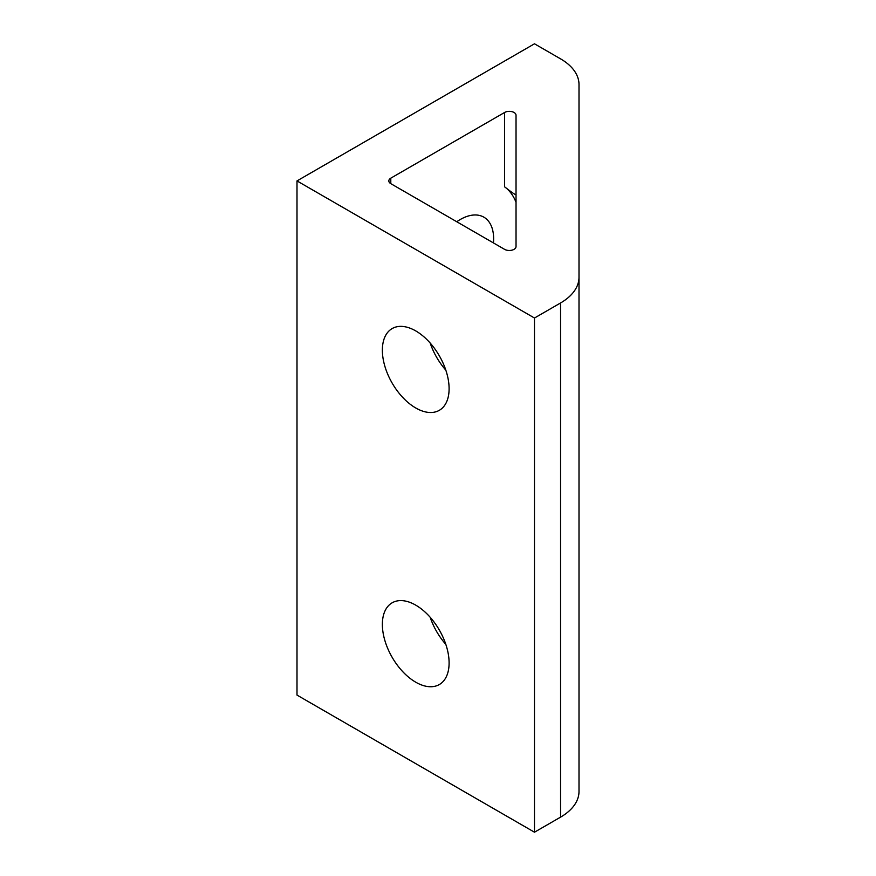 <?xml version="1.0" encoding="UTF-8"?>
<svg xmlns="http://www.w3.org/2000/svg" width="876" height="876" viewBox="0 0 876 876"><rect width="100%" height="100%" fill="white"/><g stroke="black" fill="none" stroke-linecap="round" stroke-linejoin="round"><path stroke-width="1.31" d="M415.739 605.141A47.184 27.244 60 0 1 446.563 646.718A47.184 27.244 60 0 1 439.325 684.539A47.184 27.244 60 0 1 415.739 682.196A47.184 27.244 60 0 1 384.903 640.619A47.184 27.244 60 0 1 392.141 602.808A47.184 27.244 60 0 1 415.739 605.141M390.795 183.653A6.712 3.876 180 0 1 388.834 180.916A6.712 3.876 180 0 1 390.795 178.167L390.795 183.653L504.565 249.342A6.712 3.876 180 0 0 511.891 250.175A6.712 3.876 180 0 0 516.03 246.594L516.03 115.227A6.712 3.876 180 0 0 511.891 111.646A6.712 3.876 180 0 0 504.565 112.489L390.795 178.167M560.563 302.965A62.973 36.354 0 0 0 579.003 277.254L579.003 791.433A62.973 36.354 180 0 1 560.563 817.144L560.563 302.965L534.48 318.021L534.48 832.2L560.563 817.144M579.003 277.254L579.003 84.567A62.973 36.354 0 0 0 560.563 58.856L534.48 43.8L296.997 180.916L534.48 318.021M493.451 242.915A47.184 27.244 120 0 0 483.859 217.171A47.184 27.244 120 0 0 460.261 219.515A47.184 27.244 120 0 0 456.768 221.737M516.03 194.319C516.117 196.049 506.985 188.57 504.565 186.818A83.965 48.476 -60 0 1 516.03 202.323M445.807 644.342A47.184 27.244 60 0 1 430.193 617.295M445.807 370.11A47.184 27.244 60 0 1 430.193 343.063M579.003 395.153C579.003 417.962 579.003 444.953 579.003 395.153L579.003 237.33M415.739 330.909A47.184 27.244 60 0 1 446.563 372.497A47.184 27.244 60 0 1 439.325 410.307A47.184 27.244 60 0 1 415.739 407.975A47.184 27.244 60 0 1 384.903 366.387A47.184 27.244 60 0 1 392.141 328.577A47.184 27.244 60 0 1 415.739 330.909M296.997 180.916L296.997 695.084L534.48 832.2M504.565 186.818L504.565 112.489"/></g></svg>
